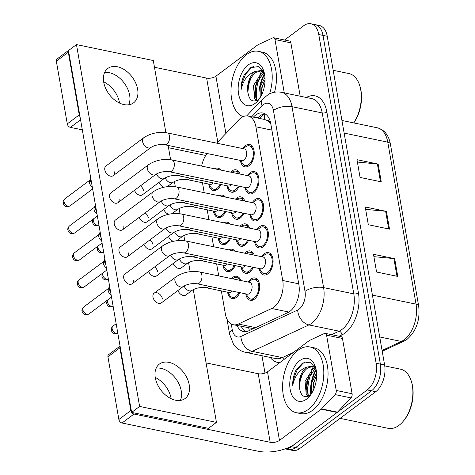 <?xml version="1.0" encoding="UTF-8"?>
<svg xmlns="http://www.w3.org/2000/svg" width="475" height="475" viewBox="0 0 475 475"><rect width="100%" height="100%" fill="white"/><g stroke="black" fill="none" stroke-linecap="round" stroke-linejoin="round"><path stroke-width="0.71" d="M235.131 265.626A11.412 6.757 101.7 0 1 231.503 270.465A11.412 6.757 101.7 0 1 227.43 271.593A11.412 6.757 101.7 0 1 222.912 265.169M230.417 238.592A11.412 6.757 101.7 0 1 226.789 243.438A11.412 6.757 101.7 0 1 222.716 244.56A11.412 6.757 101.7 0 1 218.191 238.135M225.696 211.559A11.412 6.757 101.7 0 1 222.068 216.404A11.412 6.757 101.7 0 1 217.995 217.526A11.412 6.757 101.7 0 1 213.471 211.102M220.976 184.526A11.412 6.757 101.7 0 1 217.348 189.371A11.412 6.757 101.7 0 1 213.281 190.499A11.412 6.757 101.7 0 1 208.757 184.074M239.851 292.653A11.412 6.757 101.7 0 1 236.223 297.498A11.412 6.757 101.7 0 1 232.15 298.627A11.412 6.757 101.7 0 1 227.626 292.202M231.438 278.564A11.412 6.757 101.7 0 1 232.714 277.394A11.412 6.757 101.7 0 1 236.787 276.272A11.412 6.757 101.7 0 1 240.783 280.505M253.306 267.312A11.412 6.757 101.7 0 1 249.678 272.157A11.412 6.757 101.7 0 1 245.605 273.279A11.412 6.757 101.7 0 1 241.08 266.855M244.886 253.223A11.412 6.757 101.7 0 1 246.169 252.053A11.412 6.757 101.7 0 1 250.242 250.931A11.412 6.757 101.7 0 1 254.238 255.164M248.585 240.279A11.412 6.757 101.7 0 1 244.958 245.124A11.412 6.757 101.7 0 1 240.884 246.252A11.412 6.757 101.7 0 1 236.36 239.828M240.172 226.195A11.412 6.757 101.7 0 1 241.448 225.019A11.412 6.757 101.7 0 1 245.522 223.897A11.412 6.757 101.7 0 1 249.518 228.131M243.865 213.251A11.412 6.757 101.7 0 1 240.237 218.09A11.412 6.757 101.7 0 1 236.17 219.218A11.412 6.757 101.7 0 1 231.646 212.794M235.452 199.162A11.412 6.757 101.7 0 1 236.734 197.992A11.412 6.757 101.7 0 1 240.807 196.864A11.412 6.757 101.7 0 1 244.803 201.097M239.151 186.218A11.412 6.757 101.7 0 1 235.523 191.063A11.412 6.757 101.7 0 1 231.45 192.185A11.412 6.757 101.7 0 1 226.925 185.761M230.737 172.128A11.412 6.757 101.7 0 1 232.014 170.958A11.412 6.757 101.7 0 1 236.087 169.83A11.412 6.757 101.7 0 1 240.083 174.07M248.253 282.055A11.412 6.757 101.7 0 1 250.883 279.086A11.412 6.757 101.7 0 1 254.956 277.958A11.412 6.757 101.7 0 1 259.647 287.203A11.412 6.757 101.7 0 1 254.392 299.191A11.412 6.757 101.7 0 1 250.319 300.313A11.412 6.757 101.7 0 1 245.801 293.888M256.987 229.68A11.412 6.757 101.7 0 1 259.623 226.712A11.412 6.757 101.7 0 1 263.696 225.583A11.412 6.757 101.7 0 1 268.381 234.828A11.412 6.757 101.7 0 1 263.126 246.816A11.412 6.757 101.7 0 1 259.059 247.938A11.412 6.757 101.7 0 1 254.535 241.514M252.273 202.647A11.412 6.757 101.7 0 1 254.903 199.678A11.412 6.757 101.7 0 1 258.976 198.556A11.412 6.757 101.7 0 1 263.661 207.795A11.412 6.757 101.7 0 1 258.412 219.783A11.412 6.757 101.7 0 1 254.339 220.905A11.412 6.757 101.7 0 1 249.814 214.486M247.552 175.619A11.412 6.757 101.7 0 1 250.183 172.651A11.412 6.757 101.7 0 1 254.256 171.523A11.412 6.757 101.7 0 1 258.946 180.761A11.412 6.757 101.7 0 1 253.692 192.749A11.412 6.757 101.7 0 1 249.618 193.877A11.412 6.757 101.7 0 1 245.1 187.453M242.838 148.586A11.412 6.757 101.7 0 1 245.468 145.617A11.412 6.757 101.7 0 1 249.541 144.489A11.412 6.757 101.7 0 1 254.226 153.734A11.412 6.757 101.7 0 1 248.977 165.716A11.412 6.757 101.7 0 1 244.904 166.844A11.412 6.757 101.7 0 1 240.38 160.419M261.707 256.714A11.412 6.757 101.7 0 1 264.337 253.745A11.412 6.757 101.7 0 1 268.411 252.617A11.412 6.757 101.7 0 1 273.095 261.862A11.412 6.757 101.7 0 1 267.847 273.843A11.412 6.757 101.7 0 1 263.773 274.972A11.412 6.757 101.7 0 1 259.249 268.547M221.344 290.896L225.376 313.975A20.146 11.922 -78.3 0 0 233.261 324.74A20.146 11.922 -78.3 0 0 238.325 324.045L271.724 308.489A20.146 11.922 -78.3 0 0 273.849 307.206A20.146 11.922 -78.3 0 0 282.732 280.505L255.906 126.801A20.146 11.922 -78.3 0 0 248.021 116.037A20.146 11.922 -78.3 0 0 238.8 119.848L216.737 143.171M270.774 123.66A6.715 3.972 -78.3 0 0 267.514 120.614L264.593 119.504M267.514 120.614A20.146 11.922 101.7 0 1 270.922 124.486M233.261 324.74L253.442 328.617M202.475 182.768L204.203 192.678M207.195 209.802L208.923 219.711M211.909 236.835L213.643 246.745M216.63 263.863L218.737 275.933M207.082 153.514A20.146 11.922 -78.3 0 0 201.655 166.096M228.742 249.874A11.412 6.757 101.7 0 1 232.067 249.238A11.412 6.757 101.7 0 1 234.87 251.144M224.022 222.84A11.412 6.757 101.7 0 1 227.353 222.205A11.412 6.757 101.7 0 1 230.149 224.117M219.302 195.813A11.412 6.757 101.7 0 1 222.632 195.178A11.412 6.757 101.7 0 1 225.435 197.083M214.587 168.779A11.412 6.757 101.7 0 1 217.912 168.144A11.412 6.757 101.7 0 1 220.715 170.05M260.383 75.822A26.855 15.901 -78.3 0 0 256.66 99.548M260.348 86.331A26.855 15.901 101.7 0 1 264.611 74.409A26.855 15.901 101.7 0 0 260.348 86.331M311.98 371.444A26.855 15.901 -78.3 0 0 308.257 395.17M311.944 381.953A26.855 15.901 101.7 0 1 316.202 370.037A26.855 15.901 101.7 0 0 311.944 381.953M284.59 40.013L303.685 25.739A20.146 11.922 101.7 0 1 310.876 23.75L315.109 24.629A20.146 11.922 101.7 0 1 323 35.393L380.374 364.129A20.146 11.922 101.7 0 1 371.492 390.824L295.622 447.569A20.146 11.922 101.7 0 1 288.432 449.552A20.146 11.922 101.7 0 0 295.622 447.569L371.492 390.824A20.146 11.922 101.7 0 0 380.374 364.129L323 35.393A20.146 11.922 101.7 0 0 315.109 24.629L319.348 25.508A20.146 11.922 101.7 0 1 327.239 36.272L384.613 365.008A20.146 11.922 101.7 0 1 375.731 391.703L299.862 448.447A20.146 11.922 101.7 0 1 292.671 450.431L285.166 448.875M357.384 162.064L377.382 163.97A5.373 2.411 -9.9 0 1 378.165 164.089L356.974 159.695L360.068 177.43L381.259 181.824L378.165 164.089M373.896 256.666L393.894 258.572A5.373 2.411 -9.9 0 1 394.678 258.691L373.481 254.291L376.58 272.027L397.771 276.426L394.678 258.691M365.643 209.362L385.635 211.274A5.373 2.411 -9.9 0 1 386.418 211.387L365.228 206.993L368.321 224.728L389.518 229.128L386.418 211.387M237.061 325.529A20.146 11.922 -78.3 0 0 243.55 331.568A20.146 11.922 -78.3 0 0 248.609 330.867L287.856 312.592A20.146 11.922 -78.3 0 0 289.982 311.309A20.146 11.922 -78.3 0 0 298.864 284.608L270.798 123.797A20.146 11.922 -78.3 0 0 262.913 113.032A20.146 11.922 -78.3 0 0 253.692 116.844L253.395 117.153M255.877 100.938A26.855 15.901 101.7 0 1 255.698 99.946A26.855 15.901 101.7 0 0 255.877 100.938M255.372 97.262A26.855 15.901 101.7 0 1 257.83 79.242A26.855 15.901 101.7 0 0 255.372 97.262M259.985 74.254A26.855 15.901 101.7 0 1 261.885 71.007A26.855 15.901 101.7 0 0 259.985 74.254M261.974 70.87A26.855 15.901 101.7 0 1 262.645 69.914A26.855 15.901 101.7 0 0 261.974 70.87M307.468 396.56A26.855 15.901 101.7 0 1 307.289 395.574A26.855 15.901 101.7 0 0 307.468 396.56M306.963 392.884A26.855 15.901 101.7 0 1 309.421 374.864A26.855 15.901 101.7 0 0 306.963 392.884M311.582 369.883A26.855 15.901 101.7 0 1 313.482 366.629A26.855 15.901 101.7 0 0 311.582 369.883M313.571 366.498A26.855 15.901 101.7 0 1 314.242 365.536A26.855 15.901 101.7 0 0 313.571 366.498M310.876 23.75A20.146 11.922 101.7 0 1 318.761 34.515L376.135 363.25A20.146 11.922 101.7 0 1 367.252 389.945L291.383 446.69A20.146 11.922 101.7 0 1 285.338 448.816M264.997 373.101L261.962 355.722M257.634 118.032L257.931 117.723A20.146 11.922 101.7 0 1 264.961 113.798A20.146 11.715 43.4 0 0 264.593 119.474M245.735 331.675A20.146 11.922 101.7 0 1 241.3 326.408M162.61 245.872C169.628 241.294 177.436 239.673 186.04 241.015L263.079 256.999A6.044 3.58 101.7 0 1 265.561 261.891A6.044 3.58 101.7 0 1 262.782 268.238A6.044 3.58 101.7 0 1 260.627 268.832L183.588 252.848C178.315 252.273 173.737 253.175 169.848 255.55A6.044 4.049 -126.8 0 1 164.938 255.033A6.044 4.049 -126.8 0 1 161.458 249.719A6.044 4.049 -126.8 0 1 161.411 249.387A6.044 4.049 -126.8 0 1 162.61 245.872L124.836 274.123A6.044 4.049 53.2 0 0 123.684 277.97A6.044 4.049 53.2 0 0 127.163 283.284A6.044 4.049 53.2 0 0 132.074 283.801A6.044 4.049 53.2 0 0 133.226 279.947M264.545 254.927A10.07 5.961 101.7 0 1 264.581 254.897A10.07 5.961 101.7 0 1 268.137 253.935A10.07 5.961 101.7 0 1 272.276 262.087A10.07 5.961 101.7 0 1 267.639 272.662A10.07 5.961 101.7 0 1 264.047 273.659A10.07 5.961 101.7 0 1 261.167 271.356L259.576 268.613M110.58 291.769A6.044 4.049 -126.8 0 1 109.309 288.723A6.044 4.049 -126.8 0 1 109.505 286.14A6.044 4.049 -126.8 0 1 109.571 285.992M111.12 294.862A4.364 2.921 -126.8 0 1 108.241 290.789A4.364 2.921 -126.8 0 1 108.383 288.925L109.505 286.14M199.506 271.943L249.63 282.34A6.044 3.58 101.7 0 1 252.106 287.233A6.044 3.58 101.7 0 1 249.328 293.58A6.044 3.58 101.7 0 1 247.172 294.173L197.048 283.777C191.775 283.201 187.197 284.098 183.314 286.473A6.044 4.049 -126.8 0 1 180.619 286.953A6.044 4.049 -126.8 0 1 174.877 280.315A6.044 4.049 -126.8 0 1 176.071 276.794C183.089 272.217 190.902 270.602 199.506 271.943A6.044 3.58 101.7 0 1 201.804 274.841A6.044 3.58 101.7 0 1 199.203 283.183A6.044 3.58 101.7 0 1 197.048 283.777M251.091 280.268A10.07 5.961 101.7 0 1 251.132 280.238A10.07 5.961 101.7 0 1 254.683 279.276A10.07 5.961 101.7 0 1 258.822 287.428A10.07 5.961 101.7 0 1 254.184 298.003A10.07 5.961 101.7 0 1 250.592 299.001A10.07 5.961 101.7 0 1 247.713 296.697L246.121 293.954M232.037 291.033A6.044 3.58 101.7 0 1 231.159 291.887A6.044 3.58 101.7 0 1 229.003 292.487L205.794 287.672C200.521 287.096 195.943 287.993 192.054 290.368A6.044 4.049 -126.8 0 1 189.365 290.848A6.044 4.049 -126.8 0 1 184.08 285.968M232.922 278.576A10.07 5.961 101.7 0 1 232.958 278.552A10.07 5.961 101.7 0 1 236.514 277.584A10.07 5.961 101.7 0 1 239.596 280.262M239.008 292.481A10.07 5.961 101.7 0 1 236.016 296.317A10.07 5.961 101.7 0 1 232.423 297.308A10.07 5.961 101.7 0 1 229.544 295.011L227.947 292.267M157.89 218.838C164.908 214.261 172.722 212.646 181.319 213.987L258.364 229.965A6.044 3.58 101.7 0 1 260.846 234.858A6.044 3.58 101.7 0 1 258.067 241.205A6.044 3.58 101.7 0 1 255.906 241.799L178.867 225.821C173.595 225.239 169.017 226.142 165.128 228.517A6.044 4.049 -126.8 0 1 160.217 228A6.044 4.049 -126.8 0 1 156.744 222.686A6.044 4.049 -126.8 0 1 156.697 222.353A6.044 4.049 -126.8 0 1 157.89 218.838L120.116 247.089A6.044 4.049 53.2 0 0 118.97 250.937A6.044 4.049 53.2 0 0 122.443 256.251A6.044 4.049 53.2 0 0 127.353 256.767A6.044 4.049 53.2 0 0 128.505 252.92M259.825 227.893A10.07 5.961 101.7 0 1 259.867 227.863A10.07 5.961 101.7 0 1 263.423 226.902A10.07 5.961 101.7 0 1 267.556 235.054A10.07 5.961 101.7 0 1 262.924 245.634A10.07 5.961 101.7 0 1 259.332 246.626A10.07 5.961 101.7 0 1 256.452 244.328L254.855 241.585M105.866 264.741A6.044 4.049 -126.8 0 1 104.595 261.689A6.044 4.049 -126.8 0 1 104.791 259.107A6.044 4.049 -126.8 0 1 104.856 258.958M106.4 267.829A4.364 2.921 -126.8 0 1 103.52 263.756A4.364 2.921 -126.8 0 1 103.663 261.891L104.791 259.107M153.176 191.805C160.194 187.227 168.002 185.612 176.605 186.954L253.644 202.932A6.044 3.58 101.7 0 1 256.126 207.824A6.044 3.58 101.7 0 1 253.347 214.172A6.044 3.58 101.7 0 1 251.192 214.771L174.147 198.787C168.88 198.212 164.303 199.108 160.413 201.483A6.044 4.049 -126.8 0 1 155.503 200.967A6.044 4.049 -126.8 0 1 152.024 195.652A6.044 4.049 -126.8 0 1 151.976 195.326A6.044 4.049 -126.8 0 1 153.176 191.805L115.401 220.056A6.044 4.049 53.2 0 0 114.249 223.909A6.044 4.049 53.2 0 0 117.729 229.223A6.044 4.049 53.2 0 0 122.639 229.734A6.044 4.049 53.2 0 0 123.785 225.886M255.111 200.86A10.07 5.961 101.7 0 1 255.146 200.836A10.07 5.961 101.7 0 1 258.703 199.868A10.07 5.961 101.7 0 1 262.835 208.02A10.07 5.961 101.7 0 1 258.204 218.601A10.07 5.961 101.7 0 1 254.612 219.592A10.07 5.961 101.7 0 1 251.732 217.295L250.141 214.552M101.145 237.708A6.044 4.049 -126.8 0 1 99.875 234.656A6.044 4.049 -126.8 0 1 100.071 232.073A6.044 4.049 -126.8 0 1 100.136 231.925M101.686 240.795A4.364 2.921 -126.8 0 1 98.806 236.722A4.364 2.921 -126.8 0 1 98.948 234.858L100.071 232.073M148.455 164.772C155.473 160.2 163.281 158.579 171.885 159.921L248.93 175.904A6.044 3.58 101.7 0 1 251.412 180.797A6.044 3.58 101.7 0 1 248.627 187.138A6.044 3.58 101.7 0 1 246.472 187.738L169.433 171.754C164.16 171.178 159.582 172.075 155.693 174.45A6.044 4.049 -126.8 0 1 150.783 173.939A6.044 4.049 -126.8 0 1 147.309 168.625A6.044 4.049 -126.8 0 1 147.256 168.292A6.044 4.049 -126.8 0 1 148.455 164.772L110.681 193.022A6.044 4.049 53.2 0 0 109.535 196.876A6.044 4.049 53.2 0 0 113.008 202.19A6.044 4.049 53.2 0 0 117.919 202.706A6.044 4.049 53.2 0 0 119.071 198.853M250.39 173.832A10.07 5.961 101.7 0 1 250.432 173.803A10.07 5.961 101.7 0 1 253.982 172.835A10.07 5.961 101.7 0 1 258.121 180.993A10.07 5.961 101.7 0 1 253.49 191.567A10.07 5.961 101.7 0 1 249.892 192.559A10.07 5.961 101.7 0 1 247.018 190.261L245.421 187.518M96.425 210.674A6.044 4.049 -126.8 0 1 95.16 207.628A6.044 4.049 -126.8 0 1 95.356 205.04A6.044 4.049 -126.8 0 1 95.416 204.897M96.965 213.762A4.364 2.921 -126.8 0 1 94.086 209.695A4.364 2.921 -126.8 0 1 94.228 207.824L95.356 205.04M143.741 137.744C150.753 133.166 158.567 131.545 167.17 132.887L244.209 148.871A6.044 3.58 101.7 0 1 246.691 153.763A6.044 3.58 101.7 0 1 243.912 160.111A6.044 3.58 101.7 0 1 241.757 160.704L164.712 144.721C159.446 144.145 154.862 145.047 150.979 147.422A6.044 4.049 -126.8 0 1 146.068 146.906A6.044 4.049 -126.8 0 1 142.589 141.592A6.044 4.049 -126.8 0 1 142.542 141.259A6.044 4.049 -126.8 0 1 143.741 137.744L105.967 165.995A6.044 4.049 53.2 0 0 104.815 169.842A6.044 4.049 53.2 0 0 108.294 175.156A6.044 4.049 53.2 0 0 113.204 175.673A6.044 4.049 53.2 0 0 114.35 171.819M245.676 146.799A10.07 5.961 101.7 0 1 245.712 146.769A10.07 5.961 101.7 0 1 249.268 145.807A10.07 5.961 101.7 0 1 253.401 153.959A10.07 5.961 101.7 0 1 248.769 164.534A10.07 5.961 101.7 0 1 245.177 165.532A10.07 5.961 101.7 0 1 242.297 163.228L240.7 160.485M91.711 183.641A6.044 4.049 -126.8 0 1 90.44 180.595A6.044 4.049 -126.8 0 1 90.636 178.012A6.044 4.049 -126.8 0 1 90.701 177.864M92.251 186.734A4.364 2.921 -126.8 0 1 89.371 182.661A4.364 2.921 -126.8 0 1 89.508 180.797L90.636 178.012M245.492 265.691A6.044 3.58 101.7 0 1 244.613 266.546A6.044 3.58 101.7 0 1 242.458 267.14L192.328 256.743C187.061 256.168 182.483 257.064 178.594 259.439A6.044 4.049 -126.8 0 1 175.904 259.926A6.044 4.049 -126.8 0 1 170.614 255.045M246.371 253.234A10.07 5.961 101.7 0 1 246.412 253.205A10.07 5.961 101.7 0 1 249.969 252.243A10.07 5.961 101.7 0 1 253.05 254.915M252.463 267.14A10.07 5.961 101.7 0 1 249.47 270.976A10.07 5.961 101.7 0 1 245.878 271.967A10.07 5.961 101.7 0 1 242.998 269.669L241.401 266.926M240.772 238.664A6.044 3.58 101.7 0 1 239.893 239.513A6.044 3.58 101.7 0 1 237.737 240.112L187.613 229.71C182.341 229.134 177.763 230.037 173.874 232.412A6.044 4.049 -126.8 0 1 171.184 232.893A6.044 4.049 -126.8 0 1 165.9 228.012M241.656 226.207A10.07 5.961 101.7 0 1 241.692 226.177A10.07 5.961 101.7 0 1 245.248 225.209A10.07 5.961 101.7 0 1 248.33 227.887M247.748 240.107A10.07 5.961 101.7 0 1 244.75 243.942A10.07 5.961 101.7 0 1 241.158 244.934A10.07 5.961 101.7 0 1 238.278 242.636L236.687 239.893M236.057 211.63A6.044 3.58 101.7 0 1 235.178 212.485A6.044 3.58 101.7 0 1 233.017 213.079L182.893 202.683C177.626 202.107 173.048 203.003 169.159 205.378A6.044 4.049 -126.8 0 1 166.47 205.859A6.044 4.049 -126.8 0 1 161.179 200.978M236.936 199.173A10.07 5.961 101.7 0 1 236.977 199.144A10.07 5.961 101.7 0 1 240.534 198.182A10.07 5.961 101.7 0 1 243.616 200.854M243.028 213.073A10.07 5.961 101.7 0 1 240.035 216.909A10.07 5.961 101.7 0 1 236.437 217.9A10.07 5.961 101.7 0 1 233.563 215.602L231.966 212.859M227.317 264.005A6.044 3.58 101.7 0 1 226.438 264.86A6.044 3.58 101.7 0 1 224.283 265.454L201.073 260.638C195.807 260.062 191.229 260.959 187.34 263.334A6.044 4.049 -126.8 0 1 184.65 263.815A6.044 4.049 -126.8 0 1 179.36 258.934M234.294 265.448A10.07 5.961 101.7 0 1 231.295 269.283A10.07 5.961 101.7 0 1 227.703 270.275A10.07 5.961 101.7 0 1 224.823 267.977L223.232 265.234M222.603 236.972A6.044 3.58 101.7 0 1 221.724 237.827A6.044 3.58 101.7 0 1 219.569 238.42L196.359 233.605C191.087 233.029 186.509 233.932 182.62 236.307A6.044 4.049 -126.8 0 1 179.93 236.787A6.044 4.049 -126.8 0 1 174.646 231.907M229.573 238.42A10.07 5.961 101.7 0 1 226.581 242.25A10.07 5.961 101.7 0 1 222.989 243.248A10.07 5.961 101.7 0 1 220.109 240.944L218.512 238.201M217.882 209.938A6.044 3.58 101.7 0 1 217.004 210.793A6.044 3.58 101.7 0 1 214.848 211.387L191.639 206.578C186.372 205.996 181.788 206.898 177.905 209.273A6.044 4.049 -126.8 0 1 175.216 209.754A6.044 4.049 -126.8 0 1 169.925 204.873M224.859 211.387A10.07 5.961 101.7 0 1 221.861 215.223A10.07 5.961 101.7 0 1 218.268 216.214A10.07 5.961 101.7 0 1 215.389 213.916L213.797 211.173M213.168 182.905A6.044 3.58 101.7 0 1 212.283 183.76A6.044 3.58 101.7 0 1 210.128 184.359L186.924 179.544C181.652 178.968 177.074 179.865 173.185 182.24A6.044 4.049 -126.8 0 1 170.495 182.721A6.044 4.049 -126.8 0 1 165.211 177.84M220.139 184.353A10.07 5.961 101.7 0 1 217.146 188.189A10.07 5.961 101.7 0 1 213.548 189.181A10.07 5.961 101.7 0 1 210.674 186.883L209.077 184.14M155.248 377.441A21.488 14.392 -126.8 0 1 171.095 398.365A21.488 14.392 -126.8 0 1 171.148 398.703M180.334 400.425A21.488 14.392 53.2 0 0 181.224 390.788A21.488 14.392 53.2 0 0 156.192 368.143A21.488 14.392 53.2 0 1 181.224 390.788A21.488 14.392 53.2 0 1 180.334 400.425M326.568 335.166A3.355 1.989 -78.3 0 0 325.256 333.373L341.151 336.668A3.355 1.989 101.7 0 1 342.463 338.461L326.568 335.166L336.217 390.45L352.112 393.745A3.355 1.989 101.7 0 1 350.972 397.89L337.464 412.169A3.355 1.989 101.7 0 1 337.125 412.472L295.373 443.703A26.855 12.041 -9.9 0 1 258.21 451.25L122.033 422.999A3.355 2.25 -126.8 0 1 118.869 419.496L130.851 410.537A3.355 2.25 53.2 0 0 131.623 412.33M342.463 338.461L352.112 393.745M120.092 346.269A3.355 2.25 53.2 0 0 119.908 347.866L107.932 356.826L118.869 419.496M107.932 356.826A3.355 2.25 -126.8 0 1 108.567 354.683L120.062 346.091M119.908 347.866L130.851 410.537M131.688 412.419A3.355 2.25 53.2 0 0 134.015 414.04L270.186 442.29A6.715 3.01 170.1 0 0 279.478 440.402L321.231 409.177A3.355 1.989 -78.3 0 0 321.569 408.874L335.077 394.594A3.355 1.989 -78.3 0 0 336.217 390.45M206.067 362.888L258.216 373.706A6.715 3.01 170.1 0 0 267.508 371.818L309.261 340.593A3.355 1.989 -78.3 0 1 309.617 340.379L324.413 333.486A3.355 1.989 -78.3 0 1 325.256 333.373M103.651 81.819A21.488 14.392 -126.8 0 1 119.498 102.742A21.488 14.392 -126.8 0 1 119.552 103.081M128.743 104.797A21.488 14.392 53.2 0 0 129.633 95.16A21.488 14.392 53.2 0 0 104.601 72.515A21.488 14.392 53.2 0 1 129.633 95.16A21.488 14.392 53.2 0 1 128.743 104.797M274.978 39.544A3.355 1.989 -78.3 0 0 273.659 37.751L289.554 41.046A3.355 1.989 101.7 0 1 290.872 42.839L274.978 39.544L284.288 92.91M290.872 42.839L300.182 96.205M205.734 155.444L168.518 147.725M82.317 129.841L70.442 127.377A3.355 2.25 -126.8 0 1 67.278 123.874L79.254 114.914A3.355 2.25 53.2 0 0 80.026 116.702M68.495 50.647A3.355 2.25 53.2 0 0 68.317 52.238L56.335 61.198L67.278 123.874M56.335 61.198A3.355 2.25 -126.8 0 1 56.976 59.06L68.952 50.101A3.355 2.25 53.2 0 0 68.596 50.481M68.317 52.238L79.254 114.914M154.476 67.266L206.625 78.084A6.715 3.01 170.1 0 0 215.917 76.196L257.67 44.965A3.355 1.989 -78.3 0 1 258.02 44.751L272.816 37.863A3.355 1.989 -78.3 0 1 273.659 37.751M69.421 49.863A3.355 2.25 53.2 0 0 68.952 50.101M298.039 350.283A33.571 19.873 101.7 0 1 310.015 346.976A33.571 19.873 101.7 0 1 323.802 374.152A33.571 19.873 101.7 0 1 308.358 409.408A33.571 19.873 101.7 0 1 296.376 412.722A33.571 19.873 101.7 0 1 282.595 385.54A33.571 19.873 101.7 0 1 298.039 350.283M310.015 346.976L314.254 347.854A33.571 19.873 101.7 0 1 328.041 375.03A33.571 19.873 101.7 0 1 312.598 410.287A33.571 19.873 101.7 0 1 300.616 413.6L296.376 412.722M384.75 365.904L400.473 369.164A30.216 17.89 101.7 0 1 411.362 381.348A30.216 17.89 101.7 0 1 403.032 421.497A30.216 17.89 101.7 0 1 398.976 425.357A30.216 17.89 101.7 0 1 388.194 428.337L340.088 418.356M411.362 381.348L411.665 382.339A28.874 17.094 101.7 0 1 403.708 420.707L403.032 421.497M315.869 368.553L314.497 369.307L306.719 381.603L307.931 394.737L308.988 395.93M315.311 367.775L312.811 368.962L305.039 381.259L306.25 394.392L308.311 396.263M316.641 375.476L313.452 383.004L312.918 391.103M316.564 373L311.766 382.654L311.754 393.193M315.127 366.961L313.815 366.546M312.966 366.427L307.764 367.911C302.153 372.37 299.339 378.64 299.327 386.733C300.461 395.699 304 398.561 309.926 395.325M299.327 386.733A15.176 8.983 101.7 0 1 306.161 367.579A15.176 8.983 101.7 0 1 306.892 367.086L312.134 366.201L315.685 368.113M306.559 399.125A21.892 12.962 101.7 0 1 290.178 389.583A21.892 12.962 101.7 0 1 299.832 360.567A21.892 12.962 101.7 0 1 315.537 367.234A21.892 12.962 101.7 0 1 309.504 396.328A21.892 12.962 101.7 0 1 306.559 399.125M315.934 368.719L310.157 362.199L302.278 363.28L295.895 370.358C293.639 375.102 292.582 380.107 292.713 385.362C294.601 376.313 299.007 370.298 305.936 367.329L306.892 367.086M315.341 377.999A30.216 17.89 101.7 0 1 315.525 377.387M315.964 376.586L313.666 383.361L312.9 390.967M314.8 367.383L313.761 368.404M309.231 375.191L306.933 381.959L306.173 389.571M302.504 373.795L300.206 380.564L299.446 388.413M305.294 361.938L303.27 363.066L297.231 369.687L293.479 379.169L292.713 385.362M243.176 116.642A33.571 19.873 101.7 0 1 231.052 88.54A33.571 19.873 101.7 0 1 246.442 54.661A33.571 19.873 101.7 0 1 258.424 51.348A33.571 19.873 101.7 0 1 269.61 93.83M258.424 51.348L262.657 52.232A33.571 19.873 101.7 0 1 274.568 92.239M333.177 70.288L348.876 73.542A30.216 17.89 101.7 0 1 359.771 85.726A30.216 17.89 101.7 0 1 353.679 122.906M359.771 85.726L360.074 86.717A28.874 17.094 101.7 0 1 353.78 122.924M264.272 72.924L262.901 73.684L255.128 85.981L256.34 99.115L257.391 100.308M263.714 72.153L261.22 73.334L253.442 85.631L254.653 98.764L256.714 100.641M265.05 79.847L261.856 87.376L261.321 95.475M264.973 77.372L260.175 87.026L260.158 97.571M263.53 71.339L262.224 70.923M261.369 70.805L256.173 72.289C250.557 76.742 247.742 83.018 247.73 91.111C248.87 100.071 252.403 102.938 258.335 99.702M247.73 91.111A15.176 8.983 101.7 0 1 254.57 71.957A15.176 8.983 101.7 0 1 255.295 71.458L260.538 70.573L264.088 72.485M254.968 103.502A21.892 12.962 101.7 0 1 238.581 93.961A21.892 12.962 101.7 0 1 248.235 64.944A21.892 12.962 101.7 0 1 263.94 71.612A21.892 12.962 101.7 0 1 257.907 100.7A21.892 12.962 101.7 0 1 254.968 103.502M264.337 73.097L258.566 66.571L250.687 67.658L244.298 74.735C242.048 79.479 240.985 84.479 241.116 89.739C243.004 80.685 247.416 74.676 254.345 71.707L255.295 71.458M263.744 82.377A30.216 17.89 101.7 0 1 263.928 81.765M264.367 80.958L262.069 87.732L261.303 95.344M263.209 71.755L262.17 72.782M257.64 79.562L255.342 86.337L254.576 93.949M250.913 78.167L248.609 84.942L247.855 92.791M253.703 66.316L251.679 67.438L245.634 74.058L241.882 83.547L241.116 89.739M159.036 182.388A6.044 4.049 53.2 0 0 163.958 187.221M163.756 209.416A6.044 4.049 53.2 0 0 168.672 214.255M168.471 236.449A6.044 4.049 53.2 0 0 173.393 241.288M173.191 263.483A6.044 4.049 53.2 0 0 181.189 267.936L187.34 263.334M177.911 290.516A6.044 4.049 53.2 0 0 185.909 294.969L192.054 290.368M134.478 190.321A6.044 4.049 53.2 0 0 142.476 194.774L164.439 178.345A6.044 4.049 -126.8 0 1 161.749 178.826A6.044 4.049 -126.8 0 1 156.465 173.945M139.199 217.348A6.044 4.049 53.2 0 0 147.197 221.801L169.159 205.378M143.913 244.382A6.044 4.049 53.2 0 0 151.917 248.835L173.874 232.412M148.633 271.415A6.044 4.049 53.2 0 0 156.631 275.868L178.594 259.439M162.498 299.048A6.044 4.049 53.2 0 0 159.024 293.734A6.044 4.049 53.2 0 0 154.114 293.217A6.044 4.049 53.2 0 0 152.962 297.071A6.044 4.049 53.2 0 0 156.441 302.385A6.044 4.049 53.2 0 0 161.352 302.902L183.314 286.473M103.71 82.151A21.488 14.392 53.2 0 0 116.072 101.05A21.488 14.392 53.2 0 0 133.534 102.879A21.488 14.392 53.2 0 0 137.619 89.187A21.488 14.392 53.2 0 0 125.252 70.294A21.488 14.392 53.2 0 0 107.795 68.465A21.488 14.392 53.2 0 0 103.71 82.151M155.301 377.779A21.488 14.392 53.2 0 0 167.669 396.673A21.488 14.392 53.2 0 0 185.125 398.501A21.488 14.392 53.2 0 0 189.21 384.815A21.488 14.392 53.2 0 0 176.848 365.916A21.488 14.392 53.2 0 0 159.386 364.088A21.488 14.392 53.2 0 0 155.301 377.779M143.628 190.92A6.044 4.049 53.2 0 0 140.469 185.838M153.063 244.987A6.044 4.049 53.2 0 0 149.904 239.905M165.888 132.662L153.3 60.533L76.469 44.591L139.62 406.434L216.452 422.376L193.277 289.608M190.148 271.664L188.563 262.58M184.757 240.789L183.843 235.547M180.043 213.756L179.128 208.513M175.322 186.728L174.408 181.48M170.608 159.695L168.114 145.427M157.783 272.015A6.044 4.049 53.2 0 0 154.618 266.938M148.348 217.954A6.044 4.049 53.2 0 0 145.184 212.871M76.469 44.591L68.483 50.564L131.634 412.407L208.466 428.349L216.452 422.376M139.62 406.434L131.634 412.407M231.337 184.597A6.044 3.58 101.7 0 1 230.458 185.452A6.044 3.58 101.7 0 1 228.303 186.046L178.178 175.649C172.906 175.073 168.328 175.97 164.439 178.345M232.222 172.14A10.07 5.961 101.7 0 1 232.257 172.11A10.07 5.961 101.7 0 1 235.814 171.148A10.07 5.961 101.7 0 1 238.895 173.82M238.313 186.046A10.07 5.961 101.7 0 1 235.315 189.875A10.07 5.961 101.7 0 1 231.723 190.873A10.07 5.961 101.7 0 1 228.843 188.575L227.252 185.826M288.877 312.051L271.724 308.489M248.674 327.94A20.146 14.856 65 0 0 249.452 330.475M298.728 283.824L282.732 280.505M255.58 327.619L238.325 324.045M271.902 130.12L255.906 126.801M382.072 350.443L401.363 341.46A26.855 15.901 -78.3 0 0 404.195 339.744A26.855 15.901 -78.3 0 0 416.041 304.148A6.715 3.01 -9.9 0 1 418.665 305.983C420.256 319.859 416.427 330.933 407.188 339.209L403.875 341.204L382.215 351.286M403.875 341.204A6.715 4.952 65 0 1 401.363 341.46L379.721 336.971M372.412 295.1L416.041 304.148L387.766 142.15A26.855 15.901 -78.3 0 0 377.251 127.793C384.299 129.657 388.681 135.054 390.391 143.978A6.715 3.01 170.1 0 0 387.766 142.15L344.137 133.095M327.239 36.272L318.761 34.515M384.613 365.008L376.135 363.25M375.731 391.703L367.252 389.945M299.862 448.447L291.383 446.69M385.635 211.274L388.722 228.962M393.894 258.572L396.981 276.26M377.382 163.97L380.469 181.664M231.254 323.997L232.257 329.763A13.431 7.95 -78.3 0 0 240.89 336.472L297.671 310.032A13.431 7.95 -78.3 0 0 299.09 309.178A13.431 7.95 -78.3 0 0 305.015 291.377L273.434 110.455A13.431 7.95 -78.3 0 0 263.387 104.607A13.431 7.95 -78.3 0 0 262.034 105.824L251.655 116.791M273.434 110.455A13.431 6.021 170.1 0 1 292.018 106.685L323.594 287.607A26.855 15.901 101.7 0 1 311.748 323.202A26.855 15.901 101.7 0 1 308.916 324.918L339.114 331.182A26.855 15.901 -78.3 0 0 341.952 329.466A26.855 15.901 -78.3 0 0 353.798 293.871L322.222 112.949A26.855 15.901 -78.3 0 0 311.707 98.598L281.503 92.328A26.855 15.901 101.7 0 1 292.018 106.685L322.222 112.949A3.355 1.508 -9.9 0 0 326.865 112.005L358.441 292.927A3.355 1.508 -9.9 0 1 353.798 293.871L323.594 287.607A13.431 6.021 170.1 0 0 305.015 291.377M281.503 92.328C276.925 91.449 272.555 92.156 268.405 94.448L262.871 98.794A13.431 7.814 43.4 0 0 262.034 105.824M358.441 292.927A30.216 17.89 101.7 0 1 345.117 332.969A30.216 17.89 101.7 0 1 341.929 334.899L339.061 336.235M279.822 362.609A30.216 17.89 101.7 0 1 270.216 357.438M306.327 97.482A30.216 17.89 101.7 0 1 326.865 112.005M297.671 310.032A13.431 9.904 65 0 0 308.916 324.918L252.136 351.352L282.334 357.616L293.36 352.486M240.89 336.472A13.431 9.904 65 0 0 252.136 351.352A26.855 15.901 101.7 0 1 245.391 352.284L275.589 358.548A26.855 15.901 -78.3 0 0 282.334 357.616A3.355 2.476 -115 0 1 284.424 359.171M331.586 334.685L339.114 331.182A3.355 2.476 -115 0 1 341.929 334.899M232.257 329.763A13.431 6.021 170.1 0 0 229.627 334.269L233.397 343.989C236.348 348.371 240.344 351.132 245.391 352.284M257.931 117.723L253.692 116.844M83.713 306.975C82.252 308.388 81.688 309.807 82.027 311.22L82.769 312.989C82.988 313.162 84.372 316.101 88.944 313.963A4.364 2.921 -126.8 0 1 85.393 313.589A4.364 2.921 -126.8 0 1 82.882 309.753A4.364 2.921 -126.8 0 1 83.713 306.975L108.615 288.349M82.027 311.22A4.364 1.959 -9.9 0 1 82.882 309.753M186.04 241.015A6.044 3.58 101.7 0 1 188.343 243.918A6.044 3.58 101.7 0 1 185.743 252.255A6.044 3.58 101.7 0 1 183.588 252.848M117.824 333.29A4.364 2.921 -126.8 0 1 112.159 328.854A4.364 2.921 -126.8 0 1 112.991 326.07L116.155 323.707M118.216 333.064C113.644 335.196 112.266 332.262 112.041 332.09L111.304 330.315A4.364 1.959 -9.9 0 1 112.159 328.854M208.828 286.223A6.044 3.58 101.7 0 1 207.949 287.072A6.044 3.58 101.7 0 1 205.794 287.672M78.998 279.941C77.532 281.36 76.968 282.773 77.312 284.187L78.048 285.956C78.268 286.128 79.652 289.067 84.223 286.93A4.364 2.921 -126.8 0 1 80.679 286.556A4.364 2.921 -126.8 0 1 78.167 282.72A4.364 2.921 -126.8 0 1 78.998 279.941L103.894 261.315M77.312 284.187A4.364 1.959 -9.9 0 1 78.167 282.72M181.319 213.987A6.044 3.58 101.7 0 1 183.623 216.885A6.044 3.58 101.7 0 1 181.023 225.221A6.044 3.58 101.7 0 1 178.867 225.821M74.278 252.908C72.812 254.327 72.253 255.74 72.592 257.153L73.328 258.923C73.554 259.095 74.931 262.034 79.509 259.896A4.364 2.921 -126.8 0 1 75.958 259.528A4.364 2.921 -126.8 0 1 73.447 255.687A4.364 2.921 -126.8 0 1 74.278 252.908L99.18 234.288M72.592 257.153A4.364 1.959 -9.9 0 1 73.447 255.687M176.605 186.954A6.044 3.58 101.7 0 1 178.903 189.852A6.044 3.58 101.7 0 1 176.308 198.194A6.044 3.58 101.7 0 1 174.147 198.787M69.558 225.874C68.097 227.293 67.533 228.707 67.877 230.12L68.614 231.895C68.833 232.067 70.217 235 74.789 232.869A4.364 2.921 -126.8 0 1 71.244 232.495A4.364 2.921 -126.8 0 1 68.733 228.659A4.364 2.921 -126.8 0 1 69.558 225.874L94.46 207.254M67.877 230.12A4.364 1.959 -9.9 0 1 68.733 228.659M171.885 159.921A6.044 3.58 101.7 0 1 174.188 162.824A6.044 3.58 101.7 0 1 171.588 171.16A6.044 3.58 101.7 0 1 169.433 171.754M64.843 198.847C63.377 200.26 62.819 201.679 63.157 203.092L63.893 204.862C64.119 205.034 65.497 207.973 70.068 205.835A4.364 2.921 -126.8 0 1 66.524 205.461A4.364 2.921 -126.8 0 1 64.012 201.626A4.364 2.921 -126.8 0 1 64.843 198.847L89.739 180.221M63.157 203.092A4.364 1.959 -9.9 0 1 64.012 201.626M167.17 132.887A6.044 3.58 101.7 0 1 169.468 135.791A6.044 3.58 101.7 0 1 166.868 144.127A6.044 3.58 101.7 0 1 164.712 144.721M113.109 306.256A4.364 2.921 -126.8 0 1 107.439 301.821A4.364 2.921 -126.8 0 1 107.546 300.046M113.501 306.031C108.929 308.168 107.546 305.229 107.326 305.057L106.584 303.288A4.364 1.959 -9.9 0 1 107.439 301.821M195.368 255.295A6.044 3.58 101.7 0 1 194.489 256.15A6.044 3.58 101.7 0 1 192.328 256.743M108.389 279.223A4.364 2.921 -126.8 0 1 102.725 274.788A4.364 2.921 -126.8 0 1 102.832 273.012M108.781 278.997C104.209 281.135 102.826 278.196 102.606 278.023L101.87 276.254A4.364 1.959 -9.9 0 1 102.725 274.788M190.647 228.261A6.044 3.58 101.7 0 1 189.768 229.116A6.044 3.58 101.7 0 1 187.613 229.71M103.675 252.195A4.364 2.921 -126.8 0 1 98.004 247.754A4.364 2.921 -126.8 0 1 98.111 245.985M104.067 251.964C99.489 254.101 98.111 251.168 97.886 250.99L97.149 249.221A4.364 1.959 -9.9 0 1 98.004 247.754M185.933 201.234A6.044 3.58 101.7 0 1 185.048 202.083A6.044 3.58 101.7 0 1 182.893 202.683M204.113 259.19A6.044 3.58 101.7 0 1 203.235 260.045A6.044 3.58 101.7 0 1 201.073 260.638M199.393 232.156A6.044 3.58 101.7 0 1 198.514 233.011A6.044 3.58 101.7 0 1 196.359 233.605M194.679 205.123A6.044 3.58 101.7 0 1 193.794 205.978A6.044 3.58 101.7 0 1 191.639 206.578M189.958 178.095A6.044 3.58 101.7 0 1 189.08 178.95A6.044 3.58 101.7 0 1 186.924 179.544M258.216 373.706L270.186 442.29M267.508 371.818L279.478 440.402M337.125 412.472L321.231 409.177M134.015 414.04L122.033 422.999M321.569 408.874L337.464 412.169M350.972 397.89L335.077 394.594M206.625 78.084L217.787 142.061M215.917 76.196L225.91 133.475M80.566 119.801L70.442 127.377M310.769 394.648A26.855 15.901 101.7 0 1 316.053 369.247M259.178 99.02A26.855 15.901 101.7 0 1 264.456 73.625M98.954 225.162A4.364 2.921 -126.8 0 1 93.29 220.727A4.364 2.921 -126.8 0 1 93.397 218.951M99.346 224.936C94.774 227.068 93.391 224.135 93.171 223.963L92.435 222.187A4.364 1.959 -9.9 0 1 93.29 220.727M181.213 174.2A6.044 3.58 101.7 0 1 180.334 175.055A6.044 3.58 101.7 0 1 178.178 175.649M264.023 113.947L259.748 118.471M265.098 119.581L248.021 116.037M390.391 143.978L418.665 305.983M377.251 127.793L341.935 120.466M226.997 319.182L229.627 334.269M262.871 98.794L246.697 115.894M262.028 256.779L264.581 254.897M268.137 253.935L271.255 254.576M264.047 273.659L267.164 274.301M169.848 255.55L132.074 283.801M88.944 313.963L111.506 297.083M248.573 282.12L251.132 280.238M254.683 279.276L257.8 279.923M176.071 276.794L154.114 293.217M250.592 299.001L253.709 299.642M112.991 326.07C111.524 327.489 110.966 328.902 111.304 330.315M232.607 278.807L232.958 278.552M236.514 277.584L239.626 278.231M232.423 297.308L235.535 297.956M257.313 229.746L259.867 227.863M263.423 226.902L266.534 227.549M259.332 246.626L262.443 247.273M165.128 228.517L127.353 256.767M84.223 286.93L106.792 270.055M252.593 202.718L255.146 200.836M258.703 199.868L261.814 200.515M254.612 219.592L257.723 220.24M160.413 201.483L122.639 229.734M79.509 259.896L102.072 243.022M247.879 175.685L250.432 173.803M253.982 172.835L257.1 173.482M249.892 192.559L253.009 193.206M155.693 174.45L117.919 202.706M74.789 232.869L97.357 215.988M243.158 148.651L245.712 146.769M249.268 145.807L252.379 146.448M245.177 165.532L248.288 166.173M150.979 147.422L113.204 175.673M70.068 205.835L92.637 188.955M246.062 253.466L246.412 253.205M249.969 252.243L253.08 252.89M245.878 271.967L248.989 272.614M107.083 300.396L106.584 303.288M241.342 226.433L241.692 226.177M245.248 225.209L248.366 225.857M241.158 244.934L244.269 245.581M102.362 273.363L101.87 276.254M236.627 199.405L236.977 199.144M240.534 198.182L243.645 198.823M236.437 217.9L239.554 218.547M97.648 246.329L97.149 249.221M227.703 270.275L230.82 270.922M182.62 236.307L176.694 240.736M222.989 243.248L226.1 243.889M177.905 209.273L171.974 213.708M218.268 216.214L221.38 216.861M173.185 182.24L167.259 186.675M213.548 189.181L216.665 189.828M231.907 172.372L232.257 172.11M235.814 171.148L238.925 171.796M231.723 190.873L234.834 191.52M92.928 219.302L92.435 222.187"/></g></svg>
